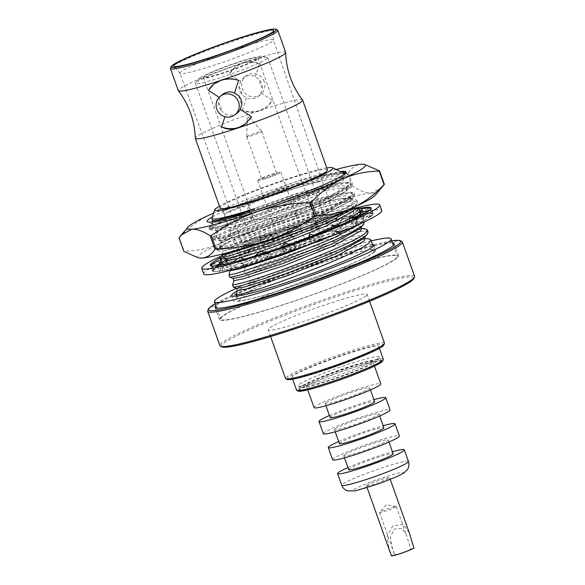 <?xml version="1.0" encoding="UTF-8"?>
<svg xmlns="http://www.w3.org/2000/svg" width="585" height="585" viewBox="0 0 585 585"><rect width="100%" height="100%" fill="white"/><g stroke="black" fill="none" stroke-linecap="round" stroke-linejoin="round"><path stroke-width="0.44" stroke-dasharray="2.92 2.19" d="M203.777 273.941A94.47 7.839 160.4 0 1 210.256 268.281A94.47 7.839 160.4 0 1 308.522 228.501A94.47 7.839 160.4 0 1 381.771 210.556M222.11 255.579A94.47 7.839 160.4 0 1 354.422 208.311M369.406 210.403L370.502 209.554L372.462 215.097A85.322 7.078 160.4 0 1 371.738 215.777L369.852 217.035L367.899 211.492M371.416 216.033A85.322 7.078 160.4 0 1 367.3 218.739A85.322 7.078 160.4 0 1 363.972 220.589A85.322 7.078 160.4 0 1 361.764 221.737L360.923 222.161A85.322 7.078 160.4 0 1 346.898 228.684A85.322 7.078 160.4 0 1 343.475 230.168L342.21 230.709A85.322 7.078 160.4 0 1 323.286 238.417A85.322 7.078 160.4 0 1 319.066 240.062L317.538 240.647A85.322 7.078 160.4 0 1 296.003 248.618A85.322 7.078 160.4 0 1 291.491 250.219L289.875 250.782A85.322 7.078 160.4 0 1 268.325 258.043A85.322 7.078 160.4 0 1 264.069 259.411L262.563 259.886A85.322 7.078 160.4 0 1 243.601 265.568A85.322 7.078 160.4 0 1 240.106 266.533L238.899 266.862A85.322 7.078 160.4 0 1 224.801 270.277A85.322 7.078 160.4 0 1 222.497 270.731L221.73 270.87A85.322 7.078 160.4 0 1 214.205 271.608A85.322 7.078 160.4 0 1 213.371 271.491L213.13 271.425A85.322 7.078 160.4 0 1 212.392 270.87A85.322 7.078 160.4 0 1 213.086 269.4A85.322 7.078 160.4 0 1 213.817 268.727L214.139 268.464A85.322 7.078 160.4 0 1 317.224 226.453L318.072 229.371L313.889 226.073L319.417 218.008L326.547 217.189L315.176 220.947L317.224 226.453A85.322 7.078 160.4 0 1 321.479 225.086L322.986 224.611A85.322 7.078 160.4 0 1 341.947 218.929A85.322 7.078 160.4 0 1 345.442 217.964L346.649 217.635A85.322 7.078 160.4 0 1 360.748 214.22A85.322 7.078 160.4 0 1 363.051 213.766L363.819 213.627A85.322 7.078 160.4 0 1 371.343 212.889A85.322 7.078 160.4 0 1 372.184 213.006L372.418 213.072A85.322 7.078 160.4 0 1 373.157 213.627A85.322 7.078 160.4 0 1 372.462 215.097L364.279 220.516L363.409 215.88L359.68 211.543M211.434 264.808L213.108 269.458L222.768 268.186L220.677 264.522L220.625 263.316M213.13 271.425L212.472 270.972L210.512 265.444M214.139 268.464L215.631 267.265L213.635 261.744A85.322 7.078 160.4 0 1 220.523 257.78M226.285 259.338L228.267 259.616L230.57 251.755L222.534 256.756A85.322 7.078 160.4 0 1 320.982 218.98M215.689 267.213L222.446 261.159M211.126 265.795L212.253 266.08L214.227 271.667L222.775 270.519L221.7 266.489L220.194 263.594M221.73 270.87L219.002 271.199L217.064 265.663M219.726 265.239L222.878 264.742L224.823 270.336L231.316 269.685L231.207 265.298L228.867 263.287M238.899 266.862L234.417 267.93L232.501 262.38M241.693 260.018L245.407 260.632L236.896 261.232L241.693 260.018L243.616 265.627L246.336 265.758M262.563 259.886L256.873 261.546L254.972 255.996M260.559 254.256L266.431 252.493L268.69 258.767M289.875 250.782L283.652 252.822L281.758 247.265M287.871 245.152L294.109 243.06L296.025 248.676L294.803 249.853M317.538 240.647L311.527 242.819L309.633 237.254M318.123 241.971L319.417 236.749L321.392 232.859L323.308 238.475L320.529 240.347M342.21 230.709L337.135 232.728L335.234 227.17M340.207 225.079L344.982 223.126L346.912 228.742L341.889 231.835M360.923 222.161L357.391 223.777L355.468 218.22M357.391 223.777L349.406 222.205L355.753 225.722L363.994 220.64L362.042 215.031L359.402 216.282M372.418 213.072L373.003 213.328L371.029 207.792A85.322 7.078 160.4 0 0 370.619 207.514M369.954 209.949L363.409 215.88M369.354 207.353L371.365 212.947L364.272 218.19L362.386 213.905L361.983 211.514M363.819 213.627L366.481 213.101L364.74 208.289M328.602 222.753L323.6 221.305L319.82 226.812L322.986 224.611L328.602 222.753L326.562 217.247A85.322 7.078 160.4 0 1 344.645 212.004L339.922 213.415L341.969 218.987L339.753 222.775C341.289 220.172 343.724 218.424 347.059 217.525L351.058 216.37L349.033 210.856A85.322 7.078 160.4 0 1 361.815 207.997L358.737 208.699L360.769 214.278L358.378 216.523M322.467 218.512A85.322 7.078 -19.6 0 1 326.562 217.247L326.547 217.189M315.176 220.947L313.889 226.073M319.417 218.008L323.6 221.305M317.245 226.512L321.479 225.086M319.82 226.812L318.072 229.371M345.837 211.69A85.322 7.078 160.4 0 1 349.033 210.856L344.645 212.004M358.737 208.699L355.6 212.136C357.896 209.708 360.674 208.202 363.914 207.631L361.815 207.997M362.561 207.865A85.322 7.078 160.4 0 1 364.477 207.573M212.487 262.563A85.322 7.078 160.4 0 1 213.635 261.744L213.62 261.692M339.922 213.415L336.039 219.331L340.06 212.019L349.011 210.797M339.753 222.775L336.039 219.331M351.058 216.37L343.709 215.587L339.68 222.9M340.06 212.019L343.709 215.587M341.969 218.987L345.442 217.964M355.6 212.136L352.879 215.105L354.678 208.743L355.958 208.582M357.976 216.903L355.724 219.017L352.879 215.105M366.481 213.101L357.523 212.655L355.724 219.017M354.678 208.743L357.523 212.655M360.769 214.278L363.051 213.766M368.74 207.938L362.386 213.905M373.003 213.328L363.373 212.86L364.272 218.19M362.773 211.499L363.373 212.86M371.365 212.947L372.184 213.006M369.852 217.035L360.55 216.179L364.279 220.516M360.47 215.741L360.55 216.179M372.484 215.156L371.738 215.777M362.042 215.031L355.826 220.786L349.472 217.276M355.753 225.722L355.826 220.786M349.42 221.035L349.406 222.205M363.994 220.64L361.764 221.737M344.982 223.126L340.543 228.04L333.157 225.466M337.135 232.728L331.271 230.227L339.724 233.166L340.543 228.04M331.512 228.698L331.271 230.227L331.797 230.41C335.995 231.799 340.368 231.521 344.894 229.561L343.475 230.168M346.912 228.742L344.894 229.561M319.417 236.749L313.706 235.17M311.527 242.819L308.339 239.258L317.055 241.671M308.756 237.583L308.339 239.258M323.308 238.475L319.066 240.062M294.109 243.06L294.986 245.883L289.86 244.45M293.553 251.053L294.986 245.883M283.652 252.822L283.381 248.223L292.346 250.716M284.822 243.046L283.381 248.223M296.025 248.676L291.491 250.219M266.431 252.493L270.204 254.329L265.458 252.691M269.151 258.614L270.204 254.329M256.873 261.546L259.396 256.033L267.996 258.994M260.625 251.023L259.396 256.033M268.347 258.102L264.069 259.411M245.407 260.632L248.055 261.071L244.281 259.177M234.417 267.93L239.287 261.751L247.367 265.802L248.055 261.071M239.974 257.012L239.287 261.751M243.616 265.627L240.106 266.533M222.878 264.742L231.207 265.298M219.002 271.199L225.474 264.683L231.316 269.685M225.364 260.288L225.474 264.683M222.497 270.731L225.137 270.307M212.253 266.08L221.7 266.489M212.472 270.972L219.631 264.478L222.775 270.519M218.556 260.449L219.631 264.478M214.227 271.667L213.371 271.491M212.772 263.989L220.677 264.522M213.108 269.458L213.817 268.727M222.49 262.124L222.768 268.186M220.545 257.81L219.572 258.402L220.991 258.599M219.572 258.402L221.598 263.974L231.294 262.987L228.267 259.616M221.598 263.974L228.084 260.53L233.598 255.126L231.294 262.987M228.084 260.53L226.051 254.958M230.57 251.755L233.598 255.126M247.945 243.938L246.285 246.014L236.625 250.307L243.543 252.362L247.945 243.938L251.725 247.111L247.323 255.535L243.543 252.362M236.625 250.307L238.673 255.872L247.323 255.535M238.673 255.872L248.34 251.572L251.725 247.111M248.34 251.572L246.285 246.014M260.215 240.574L262.285 246.139L273.948 241.481L274.658 238.08L270.402 234.994L271.886 235.923L260.215 240.574L264.676 243.652L270.402 234.994L272.639 237.949L271.886 235.923M262.285 246.139L268.924 246.738L264.676 243.652M273.948 241.481L272.639 237.949M274.658 238.08L268.924 246.738M295.22 225.986L299.754 225.912L287.498 230.38L289.1 234.519L295.22 225.986L299.615 229.115L296.983 232.793L293.495 237.649L289.1 234.519M287.498 230.38L289.568 235.938L293.495 237.649M289.568 235.938L301.823 231.477L299.615 229.115M301.823 231.477L299.754 225.912M240.618 81.417L239.133 86.5L241.152 90.47L242.088 94.799L246.439 97.775A11.81 11.429 -128.3 0 0 258.197 96.408A11.81 11.429 -128.3 0 0 261.137 92.876L262.27 88.072L260.252 84.101L259.316 79.772L255.309 76.525A11.81 11.429 -128.3 0 0 243.55 77.885A11.81 11.429 -128.3 0 0 240.618 81.417L229.342 73.893L235.733 66.763L243.199 62.675A56.972 4.731 -19.6 0 0 179.478 89.044A56.972 4.731 -19.6 0 0 178.315 90.653M218.68 102.675A11.81 11.429 -128.3 0 0 219.368 107.092A11.81 11.429 -128.3 0 0 221.635 110.974L220.699 106.645L218.68 102.675L219.814 97.87A11.81 11.429 -128.3 0 1 222.746 94.339M238.863 95.947L239.799 100.276L241.817 104.247M285.655 52.431A56.972 4.731 -19.6 0 0 243.199 62.675C249.049 60.891 254.446 61.293 259.404 63.875L255.309 76.525M344.858 173.562L328.397 175.339L294.496 184.692L223.053 210.98L241.035 204.092L290.621 187.127L332.221 176.48L339.863 175.749L343 176.787L341.72 179.12L313.823 194.227L265.129 213.679L224.413 226.819L215.324 228.559L212.633 227.58L213.583 224.508L211.777 223.17L212.172 221.92M345.574 173.131L343.929 175.42C341.969 177.058 338.481 179.185 333.45 181.796A72.277 5.996 160.4 0 1 216.94 222.38L211.777 223.17M213.583 224.508L212.728 224.347L212.743 223.419L214.198 222.234L224.567 216.867L227.536 217.927L226.439 221.408L244.589 214.066L294.175 197.101L335.775 186.454L343.417 185.723L346.554 186.769L345.274 189.094L317.377 204.202L268.676 223.66L227.967 236.801L218.878 238.541L216.231 237.576L243.053 230.307L286.635 214.797L327.944 197.306L348.931 184.933L347.936 182.242L329.984 184.516L297.297 193.291L227.536 217.927M222.892 211.426L223.682 213.649C244.815 204.253 293.765 187.397 321.662 181.014L324.068 180.377C306.832 182.973 278.621 190.79 253.853 198.593L266.979 193.613C283.725 187.492 299.286 182.308 313.677 178.045L324.141 175.164A73.798 6.121 160.4 0 1 340.587 171.551M324.141 175.164L341.618 172.041M220.954 242.248L220.874 242.468A67.897 5.631 160.4 0 1 220.954 242.248A67.897 5.631 160.4 0 1 222.271 240.852A67.897 5.631 160.4 0 1 230.673 235.952L234.607 237.993L233.547 241.356L251.696 234.022L301.282 217.057L342.876 206.41L350.525 205.679L353.654 206.717L352.996 208.414M219.828 247.572L246.585 240.325L290.138 224.83L331.439 207.339L352.426 194.966L351.439 192.282L333.479 194.556L300.785 203.339L231.075 227.96L229.993 231.382L248.142 224.04L297.728 207.083L339.322 196.436L346.971 195.697L350.108 196.743L348.828 199.068L320.931 214.176L272.23 233.634L231.521 246.775L222.432 248.515L219.828 247.572L221.393 242.951L220.874 242.468L232.801 237.298M345.296 173.416L347.592 174.447L346.21 176.926L316.229 193.065L263.901 213.876L220.157 227.901L209.233 229.386L210.878 227.667L241.766 214.037L294.979 195.741L339.622 184.231L347.819 183.412L351.175 184.502L349.793 186.981L319.805 203.119L267.484 223.931L223.741 237.956L213.342 239.733L212.808 239.433L214.461 237.715L245.342 224.092L298.562 205.796L343.198 194.286L351.402 193.467L354.751 194.556L353.377 197.035L323.388 213.174L271.067 233.978L227.324 248.011L216.925 249.788L216.392 249.488L218.044 247.769L228.83 242.344L222.775 245.627A73.798 6.121 -19.6 0 0 218.805 248.208A73.798 6.121 -19.6 0 0 217.371 249.722A73.798 6.121 -19.6 0 0 266.723 238.855A73.798 6.121 -19.6 0 0 346.744 207.66L353.084 204.26A74.39 6.172 -19.6 0 0 355.38 202.681A74.39 6.172 -19.6 0 0 356.901 200.582A74.39 6.172 -19.6 0 0 320.799 207.799L345.932 201.964L354.137 201.145L357.486 202.234L356.799 203.997L349.274 209.393M229.993 231.382L230.819 233.605C255.338 222.622 316.639 202.22 339.914 198.71L350.993 198.359L352.667 198.849L353.23 202.052C352.185 203.551 350.02 205.415 346.744 207.66M222.775 245.627L218.922 247.96L217.598 249.261L218.227 250.022L239.85 245.415L282.511 231.185L326.335 213.562L350.32 200.589L350.912 199.99L350.92 198.023L339.914 198.71M236.545 296.112L238.307 301.063A74.39 6.172 -19.6 0 0 308.829 280.551A74.39 6.172 -19.6 0 0 373.179 252.647A74.39 6.172 -19.6 0 0 374.692 250.548A74.39 6.172 -19.6 0 0 329.377 260.625A74.39 6.172 -19.6 0 0 253.393 289.129L248.274 274.753L261.51 269.488L314.723 251.177L359.358 239.653L369.223 238.98M233.547 241.356L234.336 243.572L237.612 244.822L238.402 247.038L237.1 251.338L237.89 253.554L241.166 254.804L254.402 249.532L307.615 231.221L352.25 219.704L362.122 219.024L363.804 219.967L361.42 223.294M355.87 217.51L329.669 230.812L277.341 251.608L233.598 265.627L226.256 267.221L225.466 264.998L226.775 260.705M351.344 217.554L349.457 218.614M334.891 225.876L331.739 227.316M313.582 235.133L308.887 237.049M291.674 243.813L276.551 249.393L232.808 263.411L225.466 264.998M353.084 204.26L325.326 218.622L303.739 227.726M326.781 167.91A62.58 5.192 -19.6 0 0 272.083 184.151A62.58 5.192 -19.6 0 0 219.441 206.132M212.633 227.58C224.735 226.417 287.074 204.896 321.735 188.538C333.56 183.142 341.055 179.025 344.221 176.209L344.85 175.573L345.033 173.657M213.737 212.048L215.455 209.744C217.437 208.355 219.967 208.772 223.053 210.98M327.498 169.928A56.972 4.731 -19.6 0 0 278.679 182.33A56.972 4.731 -19.6 0 0 221.32 206.549A56.972 4.731 -19.6 0 0 220.157 208.15M302.569 99.984A56.972 4.731 -19.6 0 0 260.179 110.338A56.972 4.731 -19.6 0 0 196.45 136.714A56.972 4.731 -19.6 0 0 195.266 138.192M261.137 92.876L272.413 100.401L267.221 106.587L260.179 110.338C254.248 112.188 248.303 112.218 242.351 110.426A25.389 24.577 -128.3 0 0 266.621 107.062A25.389 24.577 -128.3 0 0 272.413 100.401M237.4 112.861A11.81 11.429 -128.3 0 1 225.642 114.229L221.635 110.974M170.476 68.043A56.972 4.731 160.4 0 1 171.588 66.88A56.972 4.731 160.4 0 1 226.709 43.436A56.972 4.731 160.4 0 1 277.444 29.959M264.164 81.622A11.81 11.429 -128.3 0 0 245.956 75.984A11.81 11.429 -128.3 0 0 242.402 88.876A11.81 11.429 -128.3 0 0 260.603 94.507A11.81 11.429 -128.3 0 0 264.164 81.622M239.133 86.5A11.81 11.429 -128.3 0 0 239.821 90.916A11.81 11.429 -128.3 0 0 242.088 94.799M262.27 88.072A11.81 11.429 -128.3 0 0 261.583 83.662A11.81 11.429 -128.3 0 0 259.316 79.772M180.955 71.816A49.593 4.117 -19.6 0 0 179.946 73.213A49.593 4.117 -19.6 0 0 180.012 73.33A49.593 4.117 -19.6 0 0 223.214 62.149A49.593 4.117 -19.6 0 0 272.369 41.338A49.593 4.117 -19.6 0 0 273.4 40.08A49.593 4.117 -19.6 0 0 273.378 39.941A49.593 4.117 -19.6 0 0 230.899 50.734A49.593 4.117 -19.6 0 0 180.955 71.816M242.307 239.85A48.116 3.993 -19.6 0 0 241.327 241.21A48.116 3.993 -19.6 0 0 282.577 230.731A48.116 3.993 -19.6 0 0 331 210.286A48.116 3.993 -19.6 0 0 331.987 208.933A48.116 3.993 -19.6 0 0 290.767 219.397A48.116 3.993 -19.6 0 0 242.307 239.85M196.64 81.915A38.376 3.181 160.4 0 1 233.137 66.514A38.376 3.181 160.4 0 1 267.213 57.264A38.376 3.181 160.4 0 1 267.747 57.557A38.376 3.181 160.4 0 1 266.548 58.953A38.376 3.181 160.4 0 1 227.441 75.253A38.376 3.181 160.4 0 1 195.441 83.304A38.376 3.181 160.4 0 1 195.668 82.741A38.376 3.181 160.4 0 1 196.64 81.915M321.611 213.583A38.376 3.181 -19.6 0 0 322.81 212.194A38.376 3.181 -19.6 0 0 290.811 220.245A38.376 3.181 -19.6 0 0 251.704 236.552A38.376 3.181 -19.6 0 0 250.504 237.941A38.376 3.181 -19.6 0 0 282.504 229.89A38.376 3.181 -19.6 0 0 321.611 213.583M200.311 77.615A33.265 2.757 160.4 0 1 231.945 64.262A33.265 2.757 160.4 0 1 261.48 56.248A33.265 2.757 160.4 0 1 260.903 57.71A33.265 2.757 160.4 0 1 224.764 72.606A33.265 2.757 160.4 0 1 199.463 78.324A33.265 2.757 160.4 0 1 200.311 77.615M320.902 238.585A28.928 2.398 160.4 0 1 291.418 250.877A28.928 2.398 160.4 0 1 267.301 256.939A28.928 2.398 160.4 0 1 268.201 255.894A28.928 2.398 160.4 0 1 297.677 243.601A28.928 2.398 160.4 0 1 321.801 237.532A28.928 2.398 160.4 0 1 320.902 238.585M256.954 59.005A28.928 2.398 160.4 0 1 227.477 71.297A28.928 2.398 160.4 0 1 203.353 77.366A28.928 2.398 160.4 0 1 204.26 76.321A28.928 2.398 160.4 0 1 233.737 64.028A28.928 2.398 160.4 0 1 257.861 57.959A28.928 2.398 160.4 0 1 256.954 59.005M257.97 180.07A12.278 1.016 160.4 0 1 270.336 174.849A12.278 1.016 160.4 0 1 280.858 172.173A12.278 1.016 160.4 0 1 280.61 172.524A12.278 1.016 160.4 0 1 268.244 177.738A12.278 1.016 160.4 0 1 257.722 180.414A12.278 1.016 160.4 0 1 257.97 180.07M305.867 243.462A12.278 1.016 -19.6 0 0 306.116 243.119A12.278 1.016 -19.6 0 0 295.593 245.795A12.278 1.016 -19.6 0 0 283.235 251.009A12.278 1.016 -19.6 0 0 282.979 251.36A12.278 1.016 -19.6 0 0 293.509 248.683A12.278 1.016 -19.6 0 0 305.867 243.462M246.943 136.619A7.971 0.658 160.4 0 1 254.848 133.278A7.971 0.658 160.4 0 1 261.787 131.479A7.971 0.658 160.4 0 1 261.795 131.501A7.971 0.658 160.4 0 1 261.634 131.72A7.971 0.658 160.4 0 1 253.612 135.113A7.971 0.658 160.4 0 1 246.782 136.846A7.971 0.658 160.4 0 1 246.775 136.824A7.971 0.658 160.4 0 1 246.943 136.619M261.941 178.747A7.971 0.658 160.4 0 1 269.97 175.354A7.971 0.658 160.4 0 1 276.8 173.621A7.971 0.658 160.4 0 1 276.632 173.847A7.971 0.658 160.4 0 1 268.61 177.233A7.971 0.658 160.4 0 1 261.78 178.966A7.971 0.658 160.4 0 1 261.941 178.747M247.28 117.907L249.481 117.146L247.28 117.907M374.159 252.325A75.45 6.26 160.4 0 1 298.196 284.39A75.45 6.26 160.4 0 1 233.539 300.814A75.45 6.26 160.4 0 1 235.075 298.686A75.45 6.26 160.4 0 1 311.037 266.621A75.45 6.26 160.4 0 1 375.694 250.197A75.45 6.26 160.4 0 1 374.159 252.325M371.248 240.881A93.754 7.78 -19.6 0 0 236.318 288.325M395.365 258.892A93.754 7.78 -19.6 0 0 397.281 256.252A93.754 7.78 -19.6 0 0 316.938 276.654A93.754 7.78 -19.6 0 0 222.549 316.507A93.754 7.78 -19.6 0 0 220.64 319.147A93.754 7.78 -19.6 0 0 300.975 298.738A93.754 7.78 -19.6 0 0 395.365 258.892M366.715 485.455A12.278 1.016 160.4 0 1 379.08 480.241A12.278 1.016 160.4 0 1 389.603 477.565A12.278 1.016 160.4 0 1 389.354 477.908A12.278 1.016 160.4 0 1 376.989 483.13A12.278 1.016 160.4 0 1 366.466 485.806A12.278 1.016 160.4 0 1 366.715 485.455M409.193 532.577L403.394 524.394L392.696 526.032L387.131 535.904L388.798 547.472L391.445 555.567L394.619 554.514L391.95 546.419L390.466 537.352L393.954 529.176L402.122 528.321L406.509 535.26L410.794 549.118A8.855 0.731 160.4 0 1 401.632 552.862A8.855 0.731 160.4 0 1 394.597 554.602A8.855 0.731 160.4 0 1 394.619 554.514M396.103 506.785A8.855 0.731 160.4 0 1 387.19 510.551A8.855 0.731 160.4 0 1 379.599 512.482A8.855 0.731 160.4 0 1 379.65 512.35A8.855 0.731 160.4 0 1 379.782 512.226A8.855 0.731 160.4 0 1 388.089 508.672A8.855 0.731 160.4 0 1 396.162 506.471A8.855 0.731 160.4 0 1 396.286 506.537A8.855 0.731 160.4 0 1 396.103 506.785M302.686 385.632A40.738 3.378 160.4 0 1 345.984 367.797A40.738 3.378 160.4 0 1 377.888 360.258A40.738 3.378 160.4 0 1 376.411 361.581A40.738 3.378 160.4 0 1 336.287 378.334A40.738 3.378 160.4 0 1 301.399 387.489A40.738 3.378 160.4 0 1 302.686 385.632M299.761 384.111A43.1 3.576 160.4 0 1 343.892 365.808A43.1 3.576 160.4 0 1 379.358 356.93A43.1 3.576 160.4 0 1 379.321 357.267A43.1 3.576 160.4 0 1 378.48 358.144A43.1 3.576 160.4 0 1 377.764 358.671A43.1 3.576 160.4 0 1 335.307 376.389A43.1 3.576 160.4 0 1 298.401 386.078A43.1 3.576 160.4 0 1 298.16 385.844A43.1 3.576 160.4 0 1 299.037 384.63A43.1 3.576 160.4 0 1 299.761 384.111M347.951 467.591A35.422 2.94 160.4 0 1 392.44 451.744M344.623 454.845A23.612 1.96 160.4 0 1 368.806 444.819A23.612 1.96 160.4 0 1 388.243 439.957A23.612 1.96 160.4 0 1 387.365 440.907A23.612 1.96 160.4 0 1 363.183 450.933A23.612 1.96 160.4 0 1 343.746 455.795A23.612 1.96 160.4 0 1 344.623 454.845M348.682 469.653A23.612 1.96 160.4 0 1 349.559 468.702A23.612 1.96 160.4 0 1 373.742 458.677A23.612 1.96 160.4 0 1 393.178 453.814M338.671 441.543A35.422 2.94 160.4 0 1 383.168 425.697M332.624 459.759A35.422 2.94 160.4 0 1 333.94 458.333A35.422 2.94 160.4 0 1 370.217 443.291A35.422 2.94 160.4 0 1 399.365 435.993M335.351 428.798A23.612 1.96 160.4 0 1 359.534 418.772A23.612 1.96 160.4 0 1 378.963 413.902A23.612 1.96 160.4 0 1 378.093 414.853A23.612 1.96 160.4 0 1 353.903 424.885A23.612 1.96 160.4 0 1 334.474 429.748A23.612 1.96 160.4 0 1 335.351 428.798M339.41 443.605A23.612 1.96 160.4 0 1 340.28 442.655A23.612 1.96 160.4 0 1 364.47 432.622A23.612 1.96 160.4 0 1 383.899 427.759M329.399 415.489A35.422 2.94 160.4 0 1 373.888 399.65M323.351 433.712A35.422 2.94 160.4 0 1 324.66 432.278A35.422 2.94 160.4 0 1 360.938 417.244A35.422 2.94 160.4 0 1 390.085 409.946M326.072 402.743A23.612 1.96 160.4 0 1 350.254 392.718A23.612 1.96 160.4 0 1 369.691 387.855A23.612 1.96 160.4 0 1 368.813 388.806A23.612 1.96 160.4 0 1 344.631 398.831A23.612 1.96 160.4 0 1 325.194 403.701A23.612 1.96 160.4 0 1 326.072 402.743M330.13 417.551A23.612 1.96 160.4 0 1 331.008 416.6A23.612 1.96 160.4 0 1 355.19 406.575A23.612 1.96 160.4 0 1 374.627 401.712M307.491 384.06A35.422 2.94 160.4 0 1 343.768 369.018A35.422 2.94 160.4 0 1 372.916 361.727A35.422 2.94 160.4 0 1 371.607 363.153A35.422 2.94 160.4 0 1 335.329 378.195A35.422 2.94 160.4 0 1 306.182 385.486A35.422 2.94 160.4 0 1 307.491 384.06M314.072 407.657A35.422 2.94 160.4 0 1 315.388 406.231A35.422 2.94 160.4 0 1 351.665 391.19A35.422 2.94 160.4 0 1 380.813 383.892M287.308 379.475A51.363 4.263 160.4 0 1 288.061 377.749A51.363 4.263 160.4 0 1 341.779 355.234A51.363 4.263 160.4 0 1 383.738 345.135M384.506 343.234A52.54 4.358 -19.6 0 0 339.483 354.671A52.54 4.358 -19.6 0 0 286.584 377.003A52.54 4.358 -19.6 0 0 285.509 378.488M298.321 391.116A44.869 3.722 160.4 0 1 298.986 389.61A44.869 3.722 160.4 0 1 345.911 369.939A44.869 3.722 160.4 0 1 382.561 361.113M383.321 359.27A46.047 3.824 -19.6 0 0 343.863 369.289A46.047 3.824 -19.6 0 0 297.502 388.864A46.047 3.824 -19.6 0 0 296.566 390.166M221.993 346.89A102.134 8.475 160.4 0 1 223.507 343.468A102.134 8.475 160.4 0 1 330.32 298.686A102.134 8.475 160.4 0 1 413.763 278.606M414.575 276.317A103.318 8.57 -19.6 0 0 326.042 298.811A103.318 8.57 -19.6 0 0 222.022 342.722A103.318 8.57 -19.6 0 0 219.916 345.633M391.804 240.888A102.134 8.475 -19.6 0 0 301.772 267.52A102.134 8.475 -19.6 0 0 215.17 303.783M207.777 310.474A103.318 8.57 160.4 0 1 209.788 308.361A103.318 8.57 160.4 0 1 309.757 265.853A103.318 8.57 160.4 0 1 401.763 241.4M377.844 347.819A46.047 3.824 -19.6 0 0 378.787 346.517A46.047 3.824 -19.6 0 0 339.322 356.543A46.047 3.824 -19.6 0 0 292.961 376.118A46.047 3.824 -19.6 0 0 292.025 377.413A46.047 3.824 -19.6 0 0 331.483 367.387A46.047 3.824 -19.6 0 0 377.844 347.819M366.071 295.937A52.54 4.358 -19.6 0 0 367.139 294.46A52.54 4.358 -19.6 0 0 322.116 305.897A52.54 4.358 -19.6 0 0 269.217 328.229A52.54 4.358 -19.6 0 0 268.142 329.713A52.54 4.358 -19.6 0 0 313.172 318.269A52.54 4.358 -19.6 0 0 366.071 295.937M392.498 242.833A95.048 7.89 -19.6 0 0 305.304 266.892A95.048 7.89 -19.6 0 0 217.013 304.712A95.048 7.89 -19.6 0 0 215.858 305.728M221.349 316.902A95.048 7.89 -19.6 0 0 219.419 319.585A95.048 7.89 -19.6 0 0 300.865 298.891A95.048 7.89 -19.6 0 0 396.564 258.49A95.048 7.89 -19.6 0 0 398.502 255.813A95.048 7.89 -19.6 0 0 317.048 276.508A95.048 7.89 -19.6 0 0 221.349 316.902M300.617 389.069A43.1 3.576 -19.6 0 0 299.739 390.283A43.1 3.576 -19.6 0 0 336.667 380.901A43.1 3.576 -19.6 0 0 380.06 362.583A43.1 3.576 -19.6 0 0 380.937 361.369A43.1 3.576 -19.6 0 0 344.009 370.751A43.1 3.576 -19.6 0 0 300.617 389.069M413.975 548.057L410.794 549.118M372.484 244.355A75.45 6.26 -19.6 0 0 310.087 261.1A75.45 6.26 -19.6 0 0 237.371 290.789M245.524 123.742A25.389 24.577 -128.3 0 0 245.817 123.508A25.389 24.577 -128.3 0 0 251.608 116.854M242.351 110.426L246.439 97.775M259.404 63.875A25.389 24.577 -128.3 0 0 235.126 67.238A25.389 24.577 -128.3 0 0 229.342 73.893M238.6 80.32A25.389 24.577 -128.3 0 0 214.329 83.684A25.389 24.577 -128.3 0 0 214.015 83.94M229.825 218.037L216.94 222.38M321.735 188.538L333.45 181.796M324.068 180.377L332.982 178.622L340.631 177.891L343.768 178.937L343.102 180.633L314.591 196.385L265.897 215.85L225.188 228.998L216.099 230.746L215.324 228.559M223.682 213.649L224.881 214.03C247.543 203.894 294.869 187.427 321.662 181.014M226.439 221.408L227.221 223.594C253.173 211.894 321.004 189.708 340.36 188.143L345.728 188.077L347.344 188.984L346.064 191.31L318.167 206.417L269.466 225.876L228.757 239.016L219.667 240.757L218.878 238.541M340.36 188.143L345.728 188.077L346.686 190.681L325.465 203.083L284.178 220.428L242.329 235.104L219.667 240.757M230.782 233.598L248.932 226.256L298.518 209.298L340.112 198.651L349.274 198.052L350.898 198.958L349.618 201.291L321.721 216.392L273.019 235.85L232.311 248.991L223.221 250.731L222.432 248.515M222.154 254.102L223.221 250.731M320.799 207.799L271.615 224.018C257.034 229.108 244.698 233.766 234.607 237.993M234.336 243.572L252.486 236.238L302.072 219.273L343.666 208.626L352.828 208.026L354.444 208.94M261.159 251.214L259.937 251.623M241.057 257.554L238.022 258.402M237.612 244.822L250.848 239.558L304.061 221.247L348.697 209.722L358.568 209.05M238.402 247.038L251.638 241.773L304.851 223.463L349.486 211.945L357.684 211.119L361.04 212.209L360.353 213.971M237.1 251.338L255.243 243.996L304.829 227.031L346.43 216.384L354.079 215.653L357.208 216.699L356.55 218.388L328.031 234.132L279.337 253.59L238.629 266.723L229.532 268.464L226.256 267.221M230.322 270.687L229.532 268.464M237.89 253.554L256.033 246.212L305.619 229.247L347.219 218.607L356.382 218.008L357.998 218.914L356.726 221.24L328.821 236.347L310.672 244.077M293.941 250.68L293.209 250.958M241.166 254.804L241.956 257.02L255.192 251.747L308.405 233.444L353.04 221.92L361.237 221.101L364.594 222.183M241.956 257.02L240.654 261.312L258.797 253.97L308.383 237.005L349.984 226.366L357.625 225.627L360.762 226.673L360.104 228.362M240.654 261.312L241.444 263.528L259.586 256.186L309.173 239.228L350.773 228.581L359.936 227.982L361.552 228.889M241.444 263.528L244.72 264.778L257.956 259.506L311.169 241.203L355.804 229.678L365.669 228.998M244.72 264.778L245.51 266.994L258.745 261.722L311.959 243.418L356.594 231.894L364.791 231.075L368.148 232.165M245.51 266.994L244.201 271.286L262.351 263.945L311.937 246.987L353.537 236.34L361.179 235.601L364.316 236.647L363.658 238.336M244.201 271.286L244.991 273.502L263.14 266.168L312.726 249.203L354.327 238.556L363.49 237.956L365.106 238.863M244.991 273.502L248.274 274.753M224.881 214.03L224.567 216.867M227.221 223.594L226.717 224.845L227.397 226.753L231.075 227.96M230.819 233.605L230.3 234.899L230.673 235.952M238.307 301.063L253.393 289.129M220.874 242.468L221.393 242.951L220.72 241.042L219.653 240.786M216.231 237.576L217.817 232.896L217.137 230.987L216.099 230.746M220.874 242.409L216.223 247.799L217.649 246.665L248.53 233.035L267.513 226.059C251.331 232.223 238.439 237.656 228.83 242.344M227.397 226.753L218.797 231.097L217.474 232.135L217.284 232.633L217.817 232.896M226.717 224.845C218.439 228.589 215.243 230.636 217.137 230.987L216.604 230.724L217.284 232.633M230.3 234.899C222.015 238.643 218.819 240.691 220.72 241.042L220.179 240.779L220.859 242.68M313.677 178.045L335.644 173.065L342.137 172.282M344.711 172.29L347.197 173.343L345.815 175.814L315.834 191.953L263.506 212.764L219.763 226.79L211.872 228.464L208.838 228.274L210.483 226.556L241.371 212.933L294.584 194.637L339.227 183.12L349.091 182.447L350.781 183.398L349.399 185.869L319.41 202.008L267.089 222.819L223.346 236.845L215.448 238.519L212.413 238.329L214.066 236.611L244.947 222.987L298.167 204.684L342.803 193.174L352.667 192.502L354.356 193.445L352.982 195.924L322.993 212.062L270.672 232.874L226.929 246.899L219.031 248.574L215.997 248.384L216.223 247.799M271.615 224.018L280.997 221.115L267.513 226.059M266.979 193.613L291.403 185.686L336.039 174.176L344.433 173.365M336.17 169.474A94.463 7.839 -19.6 0 0 295.154 182.008A94.463 7.839 -19.6 0 0 213.247 213.233M212.304 216.933A73.798 6.121 160.4 0 1 253.853 198.593M199.149 257.956A94.463 7.839 160.4 0 1 220.72 243.316A94.463 7.839 160.4 0 1 305.414 210.827A94.463 7.839 160.4 0 1 371.519 193.05A94.463 7.839 160.4 0 1 375.256 195.244M307.732 211.945A73.798 6.121 -19.6 0 0 280.997 221.115M179.025 237.89A108.627 9.016 160.4 0 1 179.324 237.649L184.121 251.111A108.627 9.016 -19.6 0 0 183.814 251.353M352.126 186.666L347.329 173.204A108.627 9.016 160.4 0 1 348.411 172.919L353.208 186.374A108.627 9.016 -19.6 0 0 352.126 186.666C337.655 197.013 322.086 205.064 305.414 210.827C288.398 216.253 271.009 219.192 253.239 219.631A108.627 9.016 -19.6 0 0 251.85 220.165L247.06 206.702A108.627 9.016 160.4 0 1 248.449 206.169L253.239 219.631M179.324 237.649C188.641 227.667 199.017 219.953 210.461 214.498C222.073 209.423 234.271 206.827 247.06 206.702M251.85 220.165C242.541 230.146 232.165 237.861 220.72 243.316C209.108 248.391 196.911 250.987 184.121 251.111M248.449 206.169C262.723 195.931 278.292 187.873 295.154 182.008C311.951 176.619 329.348 173.679 347.329 173.204M348.411 172.919C351.746 167.661 356.031 164.765 361.252 164.224L365.267 164.473M382.232 187.149L371.519 193.05C366.137 193.189 360.031 190.966 353.208 186.374M353.991 489.528A26.566 2.201 160.4 0 1 385.025 476.965A26.566 2.201 160.4 0 1 402.078 473.843A26.566 2.201 160.4 0 1 371.044 486.398A26.566 2.201 160.4 0 1 353.991 489.528M408.44 461.492A35.422 2.94 -19.6 0 0 379.292 468.782A35.422 2.94 -19.6 0 0 343.015 483.824A35.422 2.94 -19.6 0 0 341.706 485.25M212.392 270.87L210.388 265.239M373.157 213.627L371.153 207.997M323.973 218.037L316.39 222.629L315.286 224.033M347.3 211.295C342.591 212.53 338.956 215.024 336.404 218.768M360.338 215.046L364.682 213.474M370.159 207.814L367.702 208.918M369.866 214.052L372.484 213.306M372.294 215.287L366.627 216.742M363.058 221.086C359.57 222.856 355.921 223.411 352.111 222.739M310.299 239.206L309.633 235.28M320.558 239.492L311.783 240.208M287.82 245.166L291.535 244.918M294.153 243.199L294.299 248.362M283.528 250.643L284.025 245.905M293.034 249.678L289.443 249.912M260.647 254.226L269.51 254.087M265.663 258.906L267.667 258.884M245.217 265.7L241.795 266.087M220.669 265.071L224.655 264.859M226.761 254.453L225.13 255.448M225.276 262.014L229.971 258.68M247.492 244.508L244.194 246.943M243.594 253.685L250.921 248.172M268.025 243.85L273.626 239.638M296.807 226.987L292.193 230.205M287.542 230.483L292.325 236.815M300.324 229.868L298.767 228.508M295.622 233.737L296.983 232.793M212.728 224.347L207.448 221.861M345.435 173.716L346.013 172.524M217.591 249.261L217.371 249.722M245.956 75.984L243.55 77.885M180.012 73.33L173.723 66.215M241.327 241.21L179.946 73.213M267.747 57.557L322.81 212.194M261.48 56.248L267.213 57.264M203.353 77.366L267.301 256.939M280.858 172.173L306.116 243.119M261.795 131.501L276.8 173.621M249.481 117.146L261.787 131.479M231.682 295.608L233.539 300.814M393.369 245.283L397.281 256.252M389.603 477.565L390.268 479.444M379.599 512.482L394.597 554.602M396.162 506.471L386.232 504.709L379.65 512.35M377.888 360.258L379.321 357.267M388.243 439.957L388.974 442.019M378.963 413.902L379.702 415.972M369.691 387.855L370.422 389.917M372.916 361.727L374.473 366.093M379.416 348.302L378.787 346.517M369.581 301.304L367.139 294.46M219.419 319.585L215.075 307.388M299.739 390.283L298.16 385.844M380.937 361.369L379.358 356.93M398.502 255.813L394.158 243.623M270.584 336.558L268.142 329.713M292.654 379.19L292.025 377.413M306.182 385.486L307.732 389.859M325.194 403.701L325.933 405.763M334.474 429.748L335.205 431.81M343.746 455.795L344.485 457.865M301.399 387.489L298.401 386.078M396.286 506.537L406.509 535.26M366.466 485.806L367.131 487.685M216.735 308.178L220.64 319.147M373.837 244.983L375.694 250.197M247.258 117.936L246.775 136.824M246.782 136.846L261.78 178.966M257.722 180.414L282.979 251.36M257.861 57.959L321.801 237.532M199.463 78.324L195.668 82.741M195.441 83.304L250.504 237.941M331.987 208.933L273.378 39.941M273.4 40.08L273.773 30.588M245.217 123.991L245.817 123.508M267.221 106.587L266.621 107.062M260.603 94.507L258.197 96.408M235.733 66.763L235.126 67.238M213.722 84.16L214.329 83.684M342.342 178.483L344.85 175.573M343 176.787L343.768 178.937M348.931 184.933L345.896 188.458M346.554 186.769L347.344 188.984M352.426 194.973L349.442 198.432M350.108 196.743L350.898 198.958M350.993 198.359L349.274 198.052M357.486 202.234L356.901 200.582M356.799 203.997L353.983 207.265M353.654 206.717L353.888 207.375M352.828 208.026L354.21 208.275M361.04 212.209L360.799 211.529M357.764 216.977L356.55 218.388M357.208 216.699L357.998 218.914M356.382 218.008L362.122 219.024M364.47 221.847L363.804 219.967M360.762 226.673L360.996 227.324M359.936 227.982L361.318 228.23M364.316 236.647L364.55 237.305M363.49 237.956L364.872 238.205M374.692 250.548L373.186 246.329M350.92 198.023L352.667 198.849M344.126 172.144L345.508 172.392M209.064 227.697L212.743 223.419M349.091 182.447L347.936 182.242M212.648 237.751L217.474 232.135M352.667 192.502L351.439 192.282M350.912 199.99L354.064 196.326M218.227 250.022L216.925 249.788M346.905 176.217L343.102 180.633M209.766 229.678L217.05 230.98M350.481 186.271L346.686 190.681M213.342 239.733L220.633 241.027M347.592 174.447L347.197 173.343M209.233 229.386L208.838 228.274M351.175 184.502L350.781 183.398M212.808 239.433L212.413 238.329M354.751 194.556L354.356 193.445M216.392 249.488L215.997 248.384"/><path stroke-width="0.88" d="M354.422 208.311A94.47 7.839 160.4 0 1 379.767 204.925L381.771 210.556A94.47 7.839 160.4 0 1 375.292 216.223A94.47 7.839 160.4 0 1 277.027 256.003A94.47 7.839 160.4 0 1 203.777 273.941L201.774 268.31A94.47 7.839 160.4 0 1 208.253 262.65A94.47 7.839 160.4 0 1 222.11 255.579M379.767 204.925A94.47 7.839 160.4 0 1 373.281 210.593A94.47 7.839 160.4 0 1 275.023 250.373A94.47 7.839 160.4 0 1 201.774 268.31M367.899 211.492L369.055 210.673A85.322 7.078 160.4 0 1 367.899 211.492A85.322 7.078 160.4 0 1 365.296 213.108A85.322 7.078 160.4 0 1 358.919 216.53L358.049 216.962A85.322 7.078 160.4 0 1 355.468 218.22A85.322 7.078 160.4 0 1 340.207 225.079L333.157 225.466L332.097 225.093L335.212 227.112L340.207 225.079M210.512 265.444L210.914 265.722A85.322 7.078 160.4 0 1 210.512 265.444A85.322 7.078 160.4 0 1 210.388 265.239A85.322 7.078 160.4 0 1 212.128 262.833L211.105 263.879L211.434 264.808M220.523 257.78A85.322 7.078 160.4 0 1 222.534 256.756L220.545 257.81M217.064 265.663L218.98 265.371A85.322 7.078 160.4 0 1 217.064 265.663A85.322 7.078 160.4 0 1 211.126 265.795L210.914 265.722M232.501 262.38L235.704 261.546A85.322 7.078 160.4 0 1 232.501 262.38A85.322 7.078 160.4 0 1 219.726 265.239L218.98 265.371M254.972 255.996L259.067 254.724A85.322 7.078 160.4 0 1 254.972 255.996A85.322 7.078 160.4 0 1 236.896 261.232L235.704 261.546M281.758 247.265L286.255 245.715A85.322 7.078 160.4 0 1 281.758 247.265A85.322 7.078 160.4 0 1 260.559 254.256L260.647 254.226M309.633 237.254L313.991 235.609A85.322 7.078 160.4 0 1 309.633 237.254A85.322 7.078 160.4 0 1 287.871 245.152L286.255 245.715M338.92 225.62A85.322 7.078 160.4 0 1 335.234 227.17A85.322 7.078 160.4 0 1 315.534 235.016L321.392 232.859M371.183 208.231L371.029 207.792A85.322 7.078 160.4 0 1 371.153 207.997A85.322 7.078 160.4 0 1 369.406 210.403L369.055 210.673M364.74 208.289L364.477 207.573A85.322 7.078 160.4 0 1 370.415 207.441L369.354 207.353L368.74 207.938M371.029 207.792L370.415 207.441M313.991 235.609L315.534 235.016L313.706 235.17L309.64 234.044L309.619 237.196M259.067 254.724L260.559 254.256M220.625 263.316L220.362 257.488L212.128 262.833M364.477 207.573L355.958 208.582M360.338 215.046L357.976 216.903M361.983 211.514L361.486 208.582L371.007 207.733M361.486 208.582L362.773 211.499M360.55 216.179L359.68 211.543L367.877 211.434M355.468 218.22L358.049 216.962M349.42 221.035L349.472 217.276L355.446 218.161M341.889 231.835L339.724 233.166L339.146 232.969M332.097 225.093L331.512 228.698M320.529 240.347L318.123 241.971L317.055 241.671M309.64 234.044L308.756 237.583M289.86 244.45L284.822 243.046L281.743 247.206M294.803 249.853L293.553 251.053L292.346 250.716M265.458 252.691L260.625 251.023L254.958 255.937M268.69 258.767L268.976 259.33L269.151 258.614M267.996 258.994L268.976 259.33M244.281 259.177L239.974 257.012L232.486 262.329M246.336 265.758L247.418 265.436M228.867 263.287L225.364 260.288L217.042 265.612M220.194 263.594L218.556 260.449L210.49 265.385M211.105 263.879L212.772 263.989M220.362 257.488L222.49 262.124M220.991 258.599L226.285 259.338M275.945 29.25A55.787 4.629 -19.6 0 0 226.263 42.449A55.787 4.629 -19.6 0 0 172.275 65.403A55.787 4.629 -19.6 0 0 171.193 66.551A55.787 4.629 -19.6 0 0 216.772 55.582A55.787 4.629 -19.6 0 0 275.118 31.122A55.787 4.629 -19.6 0 0 275.945 29.25L277.444 29.959A56.972 4.731 160.4 0 1 277.765 30.259A56.972 4.731 160.4 0 1 276.603 31.868A56.972 4.731 160.4 0 1 219.243 56.08A56.972 4.731 160.4 0 1 170.425 68.482L178.315 90.653A56.972 4.731 -19.6 0 0 178.381 90.763A56.972 4.731 -19.6 0 0 220.772 80.408L213.722 84.16L208.538 90.346L218.293 96.781M277.765 30.259L285.655 52.431A56.972 4.731 -19.6 0 1 285.685 52.555A56.972 4.731 -19.6 0 1 284.5 54.039A56.972 4.731 -19.6 0 1 220.772 80.408C226.731 78.558 232.676 78.529 238.6 80.32L234.505 92.971L238.863 95.947A11.81 11.429 -128.3 0 1 241.13 99.83A11.81 11.429 -128.3 0 1 241.817 104.247L240.333 109.329A11.81 11.429 -128.3 0 1 237.4 112.861L234.994 114.762A11.81 11.429 -128.3 0 0 238.548 101.87A11.81 11.429 -128.3 0 0 220.348 96.24A11.81 11.429 -128.3 0 0 216.786 109.132A11.81 11.429 -128.3 0 0 234.994 114.762M384.053 184.597A108.627 9.016 -19.6 0 0 384.206 184.48A108.627 9.016 -19.6 0 0 384.36 184.355L379.563 170.893A108.627 9.016 160.4 0 1 379.416 171.017A108.627 9.016 160.4 0 1 379.263 171.134L384.053 184.597C374.766 194.556 364.389 202.278 352.923 207.748A94.463 7.839 160.4 0 1 268.23 240.238A94.463 7.839 160.4 0 1 202.125 258.022A94.463 7.839 160.4 0 1 199.149 257.956L202.125 258.022C207.361 257.473 211.646 254.577 214.966 249.334A108.627 9.016 -19.6 0 0 216.055 249.042L211.258 235.579A108.627 9.016 160.4 0 1 210.176 235.872L214.966 249.334M340.587 171.551A73.798 6.121 160.4 0 1 346.013 172.524A73.798 6.121 160.4 0 1 344.58 174.037A73.798 6.121 160.4 0 1 273.173 204.399A73.798 6.121 160.4 0 1 207.448 221.861A73.798 6.121 160.4 0 1 208.545 219.39A73.798 6.121 160.4 0 1 212.304 216.933M341.618 172.041L344.126 172.144L345.574 173.131M364.872 238.205L369.223 238.98L370.905 239.923L369.53 242.395C359.607 253.788 253.934 293.26 236.128 294.928L237.43 290.635L236.64 288.42L233.364 287.169L232.574 284.953L233.876 280.661L233.086 278.445L229.81 277.195L229.02 274.979L230.183 270.285M236.545 296.112L236.128 294.928M361.318 228.23L365.669 228.998L367.358 229.949L368.148 232.165L366.766 234.636C356.843 246.029 251.177 285.502 233.364 287.169M367.358 229.949L365.976 232.42C356.053 243.813 250.387 283.286 232.574 284.953M364.47 221.847L363.212 224.662C353.289 236.047 247.623 275.528 229.81 277.195M361.42 223.294L332.434 238.57L280.105 259.374L236.355 273.392L229.02 274.979M357.764 216.977L360.177 214.176L355.87 217.51M359.695 211.595L351.344 217.554M349.457 218.614L334.891 225.876M331.739 227.316L313.582 235.133M308.887 237.049L291.674 243.813M349.274 209.393L326.116 220.837L273.787 241.634L230.044 255.652L222.702 257.239L221.912 255.023L222.154 254.102M303.739 227.726L272.998 239.419L229.254 253.437L221.912 255.023M219.441 206.132A62.58 5.192 -19.6 0 0 216.15 208.267A62.58 5.192 -19.6 0 0 214.936 209.554A62.58 5.192 -19.6 0 0 266.058 197.247A62.58 5.192 -19.6 0 0 331.505 169.811A62.58 5.192 -19.6 0 0 332.434 167.712A62.58 5.192 -19.6 0 0 326.781 167.91M345.033 173.657L332.434 167.712M178.381 90.763C183.61 97.578 187.675 105.037 190.571 113.146C193.445 121.256 195.01 129.607 195.266 138.192A56.972 4.731 -19.6 0 0 195.288 138.316L220.157 208.15A56.972 4.731 -19.6 0 0 268.976 195.748A56.972 4.731 -19.6 0 0 326.335 171.537A56.972 4.731 -19.6 0 0 327.498 169.928L302.628 100.093A56.972 4.731 -19.6 0 0 302.569 99.984C297.341 93.169 293.275 85.71 290.379 77.6C287.506 69.491 285.933 61.14 285.685 52.555M224.918 116.737L221.547 126.872C226.475 129.453 231.872 129.855 237.744 128.078A56.972 4.731 -19.6 0 0 301.472 101.702A56.972 4.731 -19.6 0 0 302.628 100.093M174.725 64.591A53.133 4.409 -19.6 0 0 173.723 66.215A53.133 4.409 -19.6 0 0 220.011 54.229A53.133 4.409 -19.6 0 0 272.668 31.934A53.133 4.409 -19.6 0 0 273.773 30.588A53.133 4.409 -19.6 0 0 229.049 41.718A53.133 4.409 -19.6 0 0 174.725 64.591M237.371 290.789A75.45 6.26 -19.6 0 0 233.218 293.48A75.45 6.26 -19.6 0 0 231.682 295.608A75.45 6.26 -19.6 0 0 296.339 279.177A75.45 6.26 -19.6 0 0 372.301 247.111A75.45 6.26 -19.6 0 0 373.837 244.983A75.45 6.26 -19.6 0 0 372.484 244.355M236.318 288.325A93.754 7.78 -19.6 0 0 216.355 299.103A93.754 7.78 -19.6 0 0 214.439 301.743A93.754 7.78 -19.6 0 0 294.781 281.334A93.754 7.78 -19.6 0 0 389.171 241.488A93.754 7.78 -19.6 0 0 391.08 238.848A93.754 7.78 -19.6 0 0 371.248 240.881M367.131 487.685L391.372 555.75A12.278 1.016 160.4 0 0 401.339 553.264A12.278 1.016 160.4 0 0 413.975 548.057L409.193 532.577L390.268 479.444M392.44 451.744A35.422 2.94 160.4 0 1 404.301 449.85A35.422 2.94 160.4 0 1 402.985 451.276A35.422 2.94 160.4 0 1 366.707 466.318A35.422 2.94 160.4 0 1 337.56 473.616A35.422 2.94 160.4 0 1 338.876 472.19A35.422 2.94 160.4 0 1 347.951 467.591M388.974 442.019L393.178 453.814A23.612 1.96 160.4 0 1 392.301 454.764A23.612 1.96 160.4 0 1 368.119 464.79A23.612 1.96 160.4 0 1 348.682 469.653L344.485 457.865M383.168 425.697A35.422 2.94 160.4 0 1 395.021 423.803A35.422 2.94 160.4 0 1 393.712 425.229A35.422 2.94 160.4 0 1 357.435 440.271A35.422 2.94 160.4 0 1 328.28 447.562A35.422 2.94 160.4 0 1 329.596 446.136A35.422 2.94 160.4 0 1 338.671 441.543M395.021 423.803L399.365 435.993A35.422 2.94 160.4 0 1 398.049 437.419A35.422 2.94 160.4 0 1 361.771 452.461A35.422 2.94 160.4 0 1 332.624 459.759L328.28 447.562M379.702 415.972L383.899 427.759A23.612 1.96 160.4 0 1 383.021 428.71A23.612 1.96 160.4 0 1 358.839 438.735A23.612 1.96 160.4 0 1 339.41 443.605L335.205 431.81M373.888 399.65A35.422 2.94 160.4 0 1 385.749 397.749A35.422 2.94 160.4 0 1 384.433 399.175A35.422 2.94 160.4 0 1 348.155 414.217A35.422 2.94 160.4 0 1 319.008 421.514A35.422 2.94 160.4 0 1 320.324 420.089A35.422 2.94 160.4 0 1 329.399 415.489M385.749 397.749L390.085 409.946A35.422 2.94 160.4 0 1 388.776 411.372A35.422 2.94 160.4 0 1 352.499 426.414A35.422 2.94 160.4 0 1 323.351 433.712L319.008 421.514M370.422 389.917L374.627 401.712A23.612 1.96 160.4 0 1 373.749 402.663A23.612 1.96 160.4 0 1 349.567 412.688A23.612 1.96 160.4 0 1 330.13 417.551L325.933 405.763M374.473 366.093L380.813 383.892A35.422 2.94 160.4 0 1 379.497 385.325A35.422 2.94 160.4 0 1 343.219 400.359A35.422 2.94 160.4 0 1 314.072 407.657L307.732 389.859M384.455 343.636L383.738 345.135A51.363 4.263 160.4 0 1 382.744 346.188A51.363 4.263 160.4 0 1 333.048 367.321A51.363 4.263 160.4 0 1 287.308 379.475L285.802 378.766A52.54 4.358 -19.6 0 0 332.594 366.334A52.54 4.358 -19.6 0 0 383.438 344.711A52.54 4.358 -19.6 0 0 384.455 343.636A52.54 4.358 -19.6 0 0 384.506 343.234L369.581 301.304M383.277 359.621L382.561 361.113A44.869 3.722 160.4 0 1 381.691 362.035A44.869 3.722 160.4 0 1 338.276 380.499A44.869 3.722 160.4 0 1 298.321 391.116L296.822 390.407A46.047 3.824 -19.6 0 0 337.83 379.511A46.047 3.824 -19.6 0 0 382.385 360.565A46.047 3.824 -19.6 0 0 383.277 359.621A46.047 3.824 -19.6 0 0 383.321 359.27L379.416 348.302M414.48 277.114L413.763 278.606A102.134 8.475 160.4 0 1 411.774 280.705A102.134 8.475 160.4 0 1 312.953 322.723A102.134 8.475 160.4 0 1 221.993 346.89L220.494 346.188A103.318 8.57 -19.6 0 0 312.5 321.743A103.318 8.57 -19.6 0 0 412.469 279.235A103.318 8.57 -19.6 0 0 414.48 277.114A103.318 8.57 -19.6 0 0 414.575 276.317L402.341 241.956A103.318 8.57 160.4 0 1 400.235 244.866A103.318 8.57 160.4 0 1 296.215 288.778A103.318 8.57 160.4 0 1 207.682 311.271A103.318 8.57 160.4 0 1 207.777 310.474L208.494 308.982A102.134 8.475 -19.6 0 0 291.937 288.902A102.134 8.475 -19.6 0 0 398.751 244.12A102.134 8.475 -19.6 0 0 400.264 240.698A102.134 8.475 -19.6 0 0 391.804 240.888M215.17 303.783A102.134 8.475 -19.6 0 0 210.483 306.884A102.134 8.475 -19.6 0 0 208.494 308.982M400.264 240.698L401.763 241.4A103.318 8.57 160.4 0 1 402.341 241.956M215.858 305.728A95.048 7.89 -19.6 0 0 215.075 307.388A95.048 7.89 -19.6 0 0 296.529 286.701A95.048 7.89 -19.6 0 0 392.221 246.3A95.048 7.89 -19.6 0 0 394.158 243.623A95.048 7.89 -19.6 0 0 392.498 242.833M207.682 311.271L219.916 345.633A103.318 8.57 -19.6 0 0 220.494 346.188M270.584 336.558L285.509 378.488A52.54 4.358 -19.6 0 0 285.802 378.766M292.654 379.19L296.566 390.166A46.047 3.824 -19.6 0 0 296.822 390.407M170.425 68.482A56.972 4.731 160.4 0 1 170.476 68.043L171.193 66.551M221.547 126.872A25.389 24.577 -128.3 0 0 245.524 123.742M195.288 138.316A56.972 4.731 -19.6 0 0 237.744 128.078L245.217 123.991L251.608 116.854L240.333 109.329M214.015 83.94A25.389 24.577 -128.3 0 0 208.538 90.346M234.505 92.971A11.81 11.429 -128.3 0 0 222.746 94.339L220.348 96.24M212.56 220.801L211.967 219.134C217.496 219.433 231.748 215.931 254.746 208.626C231.821 216.53 217.759 220.589 212.56 220.801L212.172 221.92M254.746 208.626L229.825 218.037M211.967 219.134L213.737 212.048L214.936 209.554M353.983 207.265L352.382 209.05L324.478 224.157L275.784 243.609L235.075 256.749L225.986 258.49L222.702 257.239M238.022 258.402L226.775 260.705L225.986 258.49M353.654 206.717L354.444 208.94L353.172 211.265L325.267 226.373L276.573 245.824L261.159 251.214M259.937 251.623L241.057 257.554M226.556 261.305L226.775 260.705M354.21 208.275L358.568 209.05L360.25 209.993L359.738 211.543M310.672 244.077L293.941 250.68M293.209 250.958L280.127 255.806L239.419 268.946L230.322 270.687M363.907 223.945L359.483 228.998L331.585 244.106L282.891 263.564L242.175 276.705L233.086 278.445M360.762 226.673L361.552 228.889L360.272 231.221L332.375 246.322L283.681 265.78L242.965 278.921L233.876 280.661M367.46 233.927L363.036 238.98L335.139 254.087L286.438 273.539L245.729 286.679L236.64 288.42M364.316 236.647L365.106 238.863L363.826 241.195L335.929 256.303L287.228 275.754L246.519 288.895L237.43 290.635M342.137 172.282L344.711 172.29M344.433 173.365L345.296 173.416M310.145 202.615L314.935 216.077A108.627 9.016 -19.6 0 0 316.324 215.543L311.527 202.081A108.627 9.016 160.4 0 1 310.145 202.615C292.156 203.09 274.767 206.022 257.963 211.419A94.463 7.839 -19.6 0 0 342.664 178.93A94.463 7.839 -19.6 0 0 364.236 164.29A94.463 7.839 -19.6 0 0 361.252 164.224A94.463 7.839 -19.6 0 0 336.17 169.474M213.247 213.233A94.463 7.839 -19.6 0 0 210.461 214.498A94.463 7.839 -19.6 0 0 188.121 227.002A94.463 7.839 -19.6 0 0 191.865 229.203L181.153 235.097L179.025 237.89L183.814 251.353L198.118 257.773M211.258 235.579C225.539 225.335 241.108 217.284 257.963 211.419A94.463 7.839 160.4 0 1 191.865 229.203C197.225 229.049 203.331 231.272 210.176 235.872M384.36 184.355L375.256 195.244A94.463 7.839 160.4 0 1 352.923 207.748C341.34 212.816 329.143 215.412 316.324 215.543M364.236 164.29L379.563 170.893M379.263 171.134C366.437 171.266 354.239 173.862 342.664 178.93C331.19 184.399 320.814 192.121 311.527 202.081M216.055 249.042C233.817 248.596 251.214 245.663 268.23 240.238C284.895 234.475 300.463 226.417 314.935 216.077M407.131 462.918A35.422 2.94 -19.6 0 0 408.44 461.492C409.376 464.373 409.039 467.079 407.431 469.601L404.067 472.87L397.661 476.278L378.985 483.722L355.292 490.852L347.6 490.895C344.77 489.952 342.803 488.073 341.706 485.25A35.422 2.94 -19.6 0 0 370.853 477.96A35.422 2.94 -19.6 0 0 407.131 462.918M365.449 211.47L370.232 209.752M351.775 217.62L359.541 216.216M391.08 238.848L393.369 245.283M404.301 449.85L408.44 461.492M337.56 473.616L341.706 485.25M214.439 301.743L216.735 308.178M360.799 211.529L360.25 209.993M373.186 246.329L370.905 239.923M188.121 227.002L181.153 235.097"/></g></svg>
